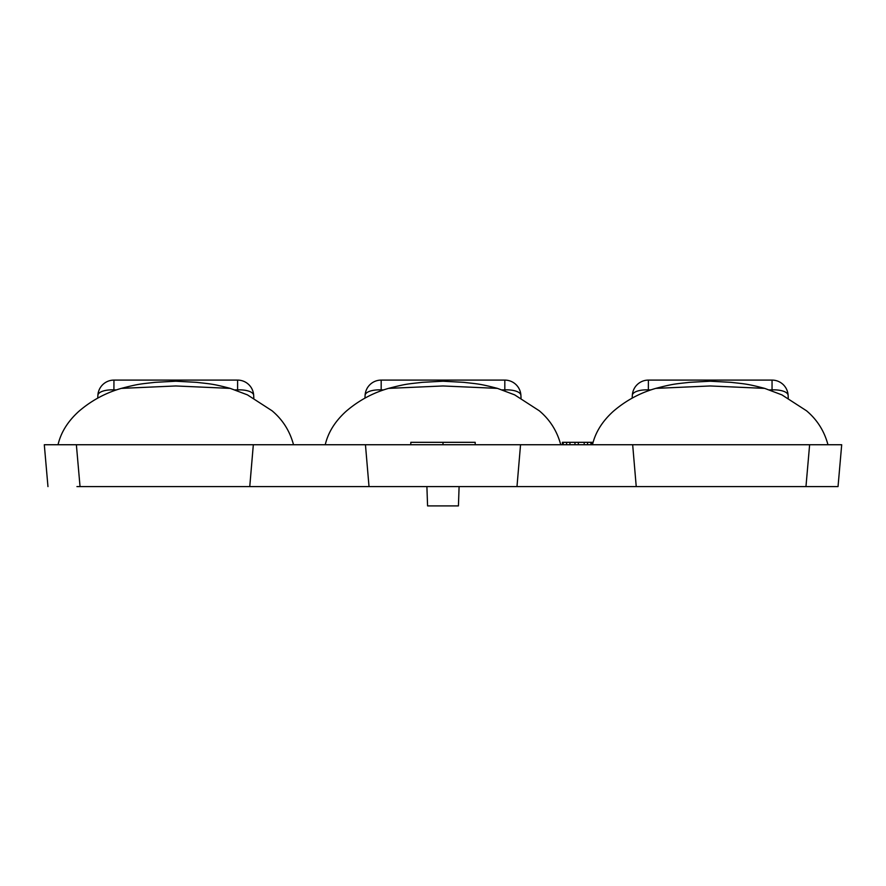 <?xml version="1.0" encoding="UTF-8"?>
<svg xmlns="http://www.w3.org/2000/svg" width="886" height="886" viewBox="0 0 886 886"><rect width="100%" height="100%" fill="white"/><g stroke="black" fill="none" stroke-linecap="round" stroke-linejoin="round"><path stroke-width="1.33" d="M73.272 444.739L44.3 444.739L76.373 444.739L80.039 486.591L838.034 486.591L841.7 444.739L838.034 486.591M80.039 486.591L76.938 486.591M249.763 486.591L253.33 444.739L365.453 444.739L369.019 486.591M121.327 388.378C139.18 383.738 140.287 384.048 155.172 382.331L175.782 381.224L196.382 382.331C211.267 384.048 212.374 383.738 230.227 388.378L175.782 385.964L121.327 388.378C110.252 391.534 94.592 397.781 78.832 411.359C67.834 421.315 60.901 432.434 58.033 444.739L253.33 444.739M368.886 485.074L365.453 444.739L632.67 444.739L636.237 486.591L632.67 444.739L841.7 444.739M516.981 486.591L520.547 444.739M632.67 444.739L631.142 444.739M809.627 444.739L827.967 444.739L809.627 444.739L805.961 486.591M632.172 398.113L632.327 395.344A16.103 16.103 0 0 1 648.397 380.094L772.049 380.094A16.103 16.103 0 0 1 788.119 395.344A16.103 16.103 0 0 0 772.049 380.094L772.049 389.884A16.103 6.302 -3 0 1 788.119 395.344A16.103 16.103 0 0 0 772.049 380.094M788.263 398.113L788.119 395.344M632.327 395.344A16.103 6.302 3 0 1 648.397 389.884L650.977 389.884M381.124 390.804L381.179 389.884A16.103 6.302 3 0 0 365.098 395.344L364.954 398.113L365.098 395.344A16.103 16.103 0 0 1 381.179 380.094L504.821 380.094A16.103 16.103 0 0 1 520.902 395.344A16.103 16.103 0 0 0 504.821 380.094L504.821 389.884A16.103 6.302 -3 0 1 520.902 395.344A16.103 16.103 0 0 0 504.821 380.094M521.046 398.113L520.902 395.344M97.737 398.113L97.881 395.344A16.103 16.103 0 0 1 113.951 380.094L237.603 380.094A16.103 16.103 0 0 1 253.673 395.344A16.103 16.103 0 0 0 237.603 380.094L237.603 389.884A16.103 6.302 -3 0 1 253.673 395.344A16.103 16.103 0 0 0 237.603 380.094M253.828 398.113L253.673 395.344M97.881 395.344A16.103 6.302 3 0 1 113.951 389.884L116.531 389.884M44.3 444.739L47.966 486.591L44.3 444.739M520.259 448.106L517.114 485.074M253.031 448.106L249.885 485.074M443 444.739L443 442.324L475.195 442.324L475.195 444.739M410.805 444.739L410.805 442.324L443 442.324M562.389 444.739L562.389 442.324L592.579 442.324L592.579 444.362M591.737 444.739L591.737 442.324M590.896 444.739L590.896 442.324M587.54 444.739L587.54 442.324M584.195 444.739L584.195 442.324M578.325 444.739L578.325 442.324M574.97 444.739L574.97 442.324M569.942 444.739L569.942 442.324M566.586 444.739L566.586 442.324M563.23 444.739L563.23 442.324M426.897 486.591L427.573 505.906L458.427 505.906L459.103 486.591M655.773 388.378C673.626 383.738 674.733 384.048 689.618 382.331L710.218 381.224L730.828 382.331C745.713 384.048 746.82 383.738 764.673 388.378L710.218 385.964L655.773 388.378C644.698 391.534 629.027 397.781 613.267 411.359C602.281 421.315 595.348 432.434 592.479 444.739M772.094 390.804L772.049 389.884L769.469 389.884M648.353 390.804L648.397 380.094M388.544 388.378C406.397 383.738 407.505 384.048 422.389 382.331L443 381.224L463.611 382.331C478.495 384.048 479.603 383.738 497.456 388.378L443 385.964L388.544 388.378C377.469 391.534 361.809 397.781 346.049 411.359C335.063 421.315 328.13 432.434 325.251 444.739M504.876 390.804L504.821 389.884L502.24 389.884M381.179 380.094L381.179 389.884L383.76 389.884M237.647 390.804L237.603 389.884L235.023 389.884M113.906 390.804L113.951 380.094M764.673 388.378L781.884 394.868L806.515 410.783C813.149 416.398 823.116 426.642 827.967 444.739M497.456 388.378L514.666 394.868L539.286 410.783C545.92 416.398 555.899 426.642 560.749 444.739M230.227 388.378L247.438 394.868L272.068 410.783C278.702 416.398 288.67 426.642 293.521 444.739"/></g></svg>
